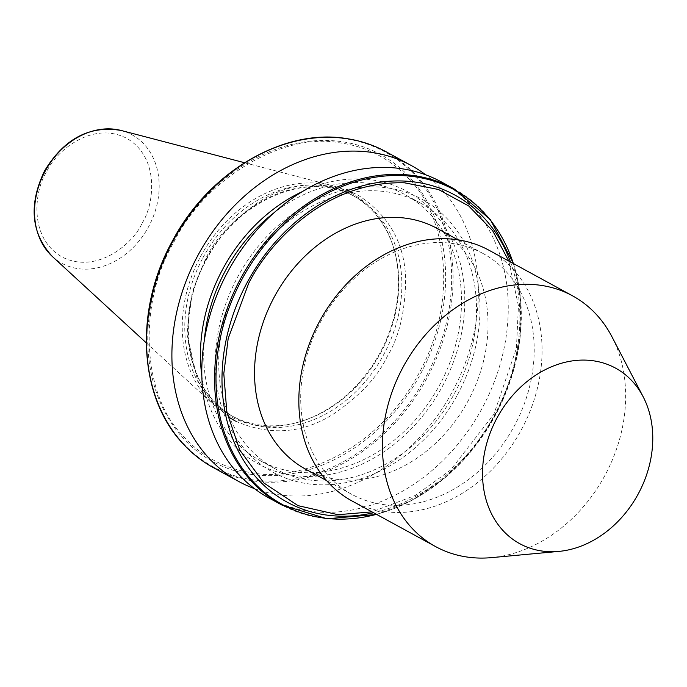 <?xml version="1.0" encoding="UTF-8"?>
<svg xmlns="http://www.w3.org/2000/svg" width="687" height="687" viewBox="0 0 687 687"><rect width="100%" height="100%" fill="white"/><g stroke="black" fill="none" stroke-linecap="round" stroke-linejoin="round"><path stroke-width="0.52" stroke-dasharray="3.44 2.58" d="M482.472 253.194A137.142 109.963 -61.4 0 1 483.15 253.563A137.142 109.963 -61.4 0 1 514.434 425.777A137.142 109.963 -61.4 0 1 352.44 494.7A137.142 109.963 -61.4 0 1 351.761 494.339A137.142 109.963 -61.4 0 1 320.477 322.117A137.142 109.963 -61.4 0 1 482.472 253.194M436.984 228.367A137.142 109.963 -61.4 0 1 468.268 400.59A137.142 109.963 -61.4 0 1 305.595 469.144M488.886 250.18A142.862 114.54 -61.4 0 1 521.476 429.573A142.862 114.54 -61.4 0 1 352.723 501.373A142.862 114.54 -61.4 0 1 352.027 500.986M611.98 336.828A142.862 114.54 -61.4 0 1 605.067 475.189A142.862 114.54 -61.4 0 1 491.497 557.629M268.797 497.895A180.003 144.322 118.6 0 0 269.69 498.367A180.003 144.322 118.6 0 0 482.308 407.906A180.003 144.322 118.6 0 0 441.252 181.875M457.576 394.604A155.52 124.69 118.6 0 0 421.337 198.904A155.52 124.69 118.6 0 0 237.633 277.059A155.52 124.69 118.6 0 0 273.881 472.759A155.52 124.69 118.6 0 0 457.576 394.604M200.544 256.595A127.001 101.831 -61.4 0 1 332.525 185.713A127.001 101.831 -61.4 0 1 393.728 248.127A127.001 101.831 -61.4 0 1 380.16 352.586A127.001 101.831 -61.4 0 1 298.811 422.076A127.001 101.831 -61.4 0 1 213.202 404.377A127.001 101.831 -61.4 0 1 200.544 256.595M202.897 257.865A125.721 100.8 -61.4 0 1 352.019 195.022A125.721 100.8 -61.4 0 1 394.132 249.493A125.721 100.8 -61.4 0 1 380.692 352.886A125.721 100.8 -61.4 0 1 300.167 421.681A125.721 100.8 -61.4 0 1 231.579 415.738A125.721 100.8 -61.4 0 1 202.897 257.865M302.4 191.57A155.262 124.484 -61.4 0 1 406.223 190.952A155.262 124.484 -61.4 0 1 442.411 386.334A155.262 124.484 -61.4 0 1 259.016 464.352A155.262 124.484 -61.4 0 1 201.823 375.875M240.527 278.604A151.432 121.41 -61.4 0 1 420.143 202.905A151.432 121.41 -61.4 0 1 454.691 393.067A151.432 121.41 -61.4 0 1 275.075 468.766A151.432 121.41 -61.4 0 1 240.527 278.604M204.297 340.494A151.432 121.41 118.6 0 0 260.081 460.582A151.432 121.41 118.6 0 0 439.706 384.883A151.432 121.41 118.6 0 0 405.158 194.73A151.432 121.41 118.6 0 0 273.984 212.798M235.392 421.071C269.356 435.867 301.722 433.729 332.508 414.656C359.404 396.433 377.652 377.034 387.262 356.45C399.156 337.102 405.287 311.22 405.656 278.81C404.583 242.717 388.464 214.662 357.3 194.653C323.337 179.857 290.97 181.995 260.184 201.068C233.288 219.29 215.04 238.69 205.43 259.274L192.326 291.7L186.924 333.908L197.555 380.486L210.952 401.311L229.57 417.644M410.388 180.621C441.423 210.909 462.488 293.778 418.924 373.367C376.459 453.549 295.522 481.905 253.014 472.896A173.339 138.98 118.6 0 1 182.304 435.103C141.728 394.029 137.881 303.053 173.768 242.348C204.683 178.998 282.872 131.861 339.679 142.827A173.339 138.98 118.6 0 1 410.388 180.621L411.161 178.903A174.962 140.277 -61.4 0 1 420.418 374.175A174.962 140.277 -61.4 0 1 252 474.494L253.014 472.896M254.456 488.629A180.003 144.322 118.6 0 0 451.814 392.698A180.003 144.322 118.6 0 0 425.7 174.816M510.458 261.953A174.962 140.277 -61.4 0 1 494.657 414.69A174.962 140.277 -61.4 0 1 373.591 512.76M513.369 263.542A179.333 143.789 -61.4 0 1 495.456 415.085A179.333 143.789 -61.4 0 1 376.51 514.348M52.384 256.526A73.217 58.704 118.6 0 0 148.632 226.676A73.217 58.704 118.6 0 0 121.17 130.478M205.945 259.531A125.721 100.8 -61.4 0 1 355.067 196.688A125.721 100.8 -61.4 0 1 383.75 354.552A125.721 100.8 -61.4 0 1 234.628 417.395A125.721 100.8 -61.4 0 1 205.945 259.531M252 474.494A174.962 140.277 118.6 0 1 182.235 437.207A174.962 140.277 -61.4 0 1 172.978 241.936A174.962 140.277 -61.4 0 1 341.396 141.616A174.962 140.277 118.6 0 1 411.161 178.903M172.179 241.532A179.333 143.789 -61.4 0 1 346.463 138.946A179.333 143.789 118.6 0 1 415.437 175.941A179.333 143.789 -61.4 0 1 425.803 377.077A179.333 143.789 -61.4 0 1 251.519 479.663A179.333 143.789 118.6 0 1 182.553 442.668A179.333 143.789 -61.4 0 1 172.179 241.532M213.614 467.778A180.003 144.322 118.6 0 0 214.507 468.259A180.003 144.322 118.6 0 0 252.498 480.806A180.003 144.322 -61.4 0 0 426.962 378.108A180.003 144.322 -61.4 0 0 417.069 176.293A180.003 144.322 118.6 0 0 386.068 151.758M142.072 223.138C153.356 206.761 161.247 157.83 126.322 138.121C90.529 120.036 53.972 153.648 46.518 172.076C35.235 188.444 27.343 237.384 62.268 257.093C98.061 275.178 134.618 241.566 142.072 223.138M508.818 261.06L518.445 305.895L516.409 348.335L493.867 414.27L450.535 470.054L415.523 495.336L371.959 511.867M454.021 188.839A180.003 144.322 -61.4 0 1 495.087 414.879A180.003 144.322 -61.4 0 1 282.46 505.34M483.15 253.563L457.997 239.832M244.546 162.725L332.525 185.713M394.132 249.493L393.728 248.127M231.579 415.738L234.628 417.395C187.285 393.608 173.425 318.253 206.444 259.806C237.333 199.488 309.021 169.457 355.067 196.688L352.019 195.022M420.143 202.905L405.158 194.73M146.262 342.839L213.202 404.377M300.167 421.681L298.811 422.076M275.075 468.766L260.081 460.582M513.558 263.645L520.72 299.893L519.99 338.545L511.429 377.618L495.482 415.094L472.57 449.556L444.094 478.564L411.573 500.591L376.699 514.451M351.761 494.339L326.608 480.608"/><path stroke-width="1.03" d="M326.608 480.608L305.595 469.144A137.142 109.963 -61.4 0 1 274.311 296.93A137.142 109.963 -61.4 0 1 436.984 228.367L457.997 239.832M558.857 551.403L491.497 557.629A142.862 114.54 -61.4 0 1 435.618 546.603L352.027 500.986A142.862 114.54 -61.4 0 1 319.429 321.593A142.862 114.54 -61.4 0 1 488.182 249.802A142.862 114.54 -61.4 0 1 488.886 250.18L572.477 295.796A142.862 114.54 -61.4 0 1 611.98 336.828L643.195 396.837A100.001 80.181 -61.4 0 1 638.36 493.695A100.001 80.181 -61.4 0 1 558.857 551.403A100.001 80.181 -61.4 0 1 496.933 418.117A100.001 80.181 -61.4 0 1 643.195 396.837M435.618 546.603A142.862 114.54 -61.4 0 1 403.029 367.21A142.862 114.54 -61.4 0 1 572.477 295.796M440.358 181.394A180.003 144.322 118.6 0 0 227.74 271.854A180.003 144.322 118.6 0 0 268.797 497.895L281.576 504.859A180.003 144.322 -61.4 0 1 240.51 278.828A180.003 144.322 -61.4 0 1 453.137 188.367A180.003 144.322 -61.4 0 1 454.021 188.839L441.252 181.875A180.003 144.322 118.6 0 0 440.358 181.394M201.823 375.875A155.262 124.484 -61.4 0 1 302.4 191.57M425.7 174.816A180.003 144.322 118.6 0 0 411.35 165.558A180.003 144.322 118.6 0 0 410.465 165.078A180.003 144.322 118.6 0 0 198.139 254.989A180.003 144.322 118.6 0 0 238.904 481.578A180.003 144.322 118.6 0 0 239.789 482.051A180.003 144.322 118.6 0 0 254.456 488.629M273.984 212.798A151.432 121.41 118.6 0 0 225.534 270.429A151.432 121.41 118.6 0 0 204.297 340.494M229.57 417.644L235.392 421.071M282.46 505.34A180.003 144.322 -61.4 0 1 281.576 504.859L327.003 518.771L376.699 514.451M373.591 512.76A174.962 140.277 -61.4 0 1 240.149 454.519A174.962 140.277 -61.4 0 1 247.217 282.443A174.962 140.277 -61.4 0 1 388.241 181.325A174.962 140.277 -61.4 0 1 510.458 261.953M376.51 514.348A179.333 143.789 -61.4 0 1 235.839 458.143A179.333 143.789 -61.4 0 1 241.833 279.54A179.333 143.789 -61.4 0 1 388.928 175.717A179.333 143.789 -61.4 0 1 513.369 263.542M244.546 162.725L121.17 130.478A73.217 58.704 118.6 0 0 45.084 171.338A73.217 58.704 118.6 0 0 52.384 256.526L146.262 342.839M385.175 151.277A180.003 144.322 118.6 0 0 347.184 138.731A180.003 144.322 -61.4 0 0 172.557 241.738A180.003 144.322 -61.4 0 0 182.613 443.244A180.003 144.322 118.6 0 0 213.614 467.778L213.614 467.778C201.935 461.389 191.536 453.162 182.424 443.106C138.559 396.356 134.283 309.777 172.154 241.523C208.393 172.119 283.499 127.765 346.952 138.645C360.89 140.783 373.926 145.155 386.068 151.758L386.068 151.758A180.003 144.322 118.6 0 0 385.175 151.277M371.959 511.867L338.013 514.7L298.046 505.658L263.971 483.047L239.78 450.079L226.804 411.942L223.807 373.616L228.187 338.536L248.711 283.25C268.136 244.366 324.401 180.492 404.566 182.819L438.452 189.483L468.723 205.963L492.673 230.763L508.818 261.06M238.904 481.578L213.614 467.778M121.17 130.478C89.679 125.137 64.123 138.645 44.492 171.003C28.433 204.76 31.07 233.271 52.384 256.526M411.35 165.558L386.068 151.758M513.558 263.645L490.303 219.522L454.021 188.839"/></g></svg>
